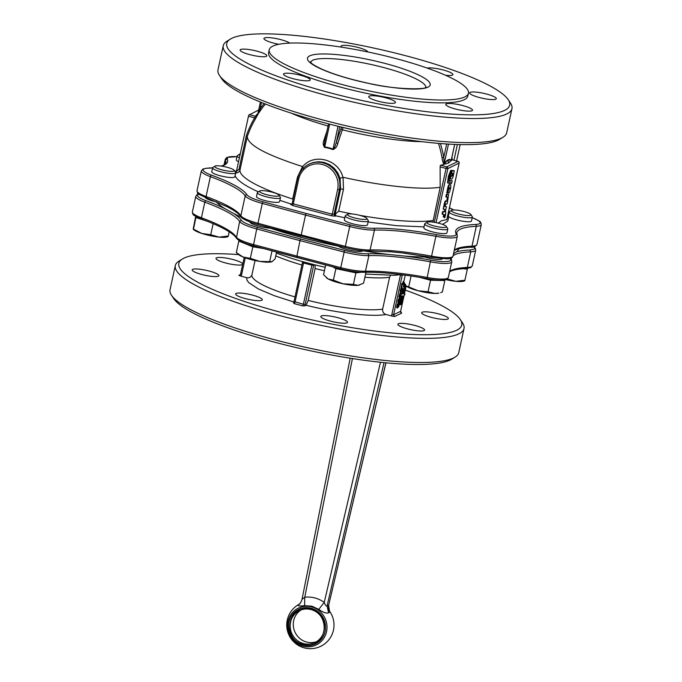 <?xml version="1.0" encoding="UTF-8"?>
<svg xmlns="http://www.w3.org/2000/svg" width="682" height="682" viewBox="0 0 682 682"><rect width="100%" height="100%" fill="white"/><g stroke="black" fill="none" stroke-linecap="round" stroke-linejoin="round"><path stroke-width="1.02" d="M401.724 288.912L401.596 289.807L401.724 288.912M400.496 294.539L400.368 295.434L400.496 294.539M398.868 304.641L398.527 306.167L398.774 304.718M398.135 304.888L397.742 306.687L398.041 304.956M399.499 299.688L398.663 301.163M399.882 300.634L398.8 301.401L399.558 299.713L400.053 299.833L399.882 300.634L399.328 300.481M401.357 303.183L401.741 302.041L401.255 301.921L400.419 303.388L401.357 303.183L400.803 303.038L401.187 301.896M400.36 303.354L400.803 303.038M402.644 297.182L402.312 298.716L402.55 297.267M401.911 297.437L401.519 299.228L401.817 297.505M404.989 284.42L404.187 285.792M405.543 284.565L404.443 285.963L404.648 283.959M400.078 304.632L399.507 304.351L400.163 301.41L400.982 300.506L402.107 300.933L401.476 303.814L400.632 304.777L400.053 304.496L400.718 301.555L401.536 300.651L402.107 300.933M400.982 300.506L401.553 300.788L400.982 300.506M400.632 304.777L399.507 304.351M398.731 304.121L397.819 303.541L397.256 304.428L396.634 307.386L397.461 307.906L398.74 306.653L399.362 303.805L398.603 304.095M398.569 303.822L397.367 306.099L397.461 307.906M399.362 303.805L398.595 303.311L398.177 303.976M399.874 298.563L399.294 298.281L398.467 299.193L397.802 302.169L398.382 302.458M400.419 298.707L399.848 298.426L399.013 299.338L398.348 302.314L398.927 302.603L399.788 301.623L400.419 298.707L399.294 298.281M397.802 302.169L398.927 302.603M400.88 292.902L400.027 292.953L398.893 296.687L399.661 296.841L399.678 297.548L401.144 296.014L400.828 292.859L399.499 296.926L398.953 296.772M399.106 296.696L399.678 297.548M399.661 296.841L399.123 296.934M402.107 287.275L401.255 287.327L400.121 291.061L400.888 291.214L400.905 291.922L402.371 290.387L402.056 287.233L400.726 291.291L400.155 291.154M400.334 291.069L400.905 291.922L400.334 291.777M400.888 291.214L400.351 291.299M402.508 296.67L401.596 296.09L401.033 296.977L400.684 300.31L400.411 299.935L401.238 300.455L402.516 299.202L403.139 296.346L402.38 296.636M402.354 296.363L401.144 298.639L401.238 300.455M403.139 296.346L402.371 295.86L401.954 296.525M404.076 282.68L403.548 287.113L404.895 286.866L405.679 285.076M404.469 283.584L403.94 286.73L404.435 287.275M403.139 290.157L402.593 290.012L402.849 288.81L404.938 288.222L403.403 288.963L403.113 289.782L403.94 289.944L402.295 294.044L403.812 293.303L404.068 292.109L403.25 292.331L404.818 289.177L404.972 288.315L404.366 288.077M403.386 289.799L401.851 292.902L401.741 293.891L402.261 294.027M404.094 292.484L403.326 292.049M403.804 281.598L403.25 281.453L403.838 281.564L403.446 282.987L402.056 284.846L403.642 284.198L403.863 282.501M403.25 281.453L402.738 283.115L401.613 284.053L402.116 284.931M403.556 282.28L403.011 282.135M403.539 282.544L402.994 282.399M401.962 285.741L401.707 286.824L401.962 285.741M401.178 286.67L401.442 285.588L401.988 285.732M449.643 188.113L449.472 188.897M449.856 187.627L449.805 188.982M450.086 180.918L450.265 180.44L452.098 180.679L452.106 181.156L451.475 183.484L451.322 182.52L450.921 183.424L449.992 183.313L449.932 180.875M449.523 180.764L449.702 180.295L451.544 180.525L452.106 181.156M447.81 197.209L447.861 197.899L447.81 197.209L445.892 196.936L445.883 196.459L446.548 194.114L448.048 194.276M446.446 197.081L445.883 196.459L446.446 197.089L447.102 194.259L448.603 194.421L447.801 200.176L447.861 197.899L447.256 197.055M447.469 200.141L446.923 199.996L447.298 197.746M447.477 200.15L446.915 199.519L447.477 200.15M444.63 204.915C445.21 202.077 445.823 200.772 446.454 201.011L445.9 200.866C445.261 200.585 444.655 201.889 444.067 204.77L443.223 209.161L444.63 204.915L444.067 204.77M443.777 209.314L443.769 208.837L443.777 209.314L445.764 209.519L446.437 207.14M446.454 201.011L447.639 201.13L447.264 203.364L446.974 203.986L446.045 203.875L444.979 206.049L444.988 206.527L446.429 206.663L444.945 206.424M444.979 206.049L444.979 206.518M445.9 200.866L447.639 201.13L447.648 201.608M447.085 200.977L447.094 201.454L447.639 201.13M444.903 214.694L443.82 217.012L444.118 214.617L442.661 214.463L442.652 213.978L443.317 211.633L444.707 211.787L445.278 210.525L445.525 211.386M442.652 214.455L442.098 213.833L442.661 214.463L442.098 213.833L442.763 211.488L444.144 211.642L444.715 210.371L445.602 211.019M443.257 216.39L443.82 217.012L443.257 216.39L444.118 214.617M443.564 214.949L443.556 214.472M445.133 211.744L445.687 211.889L445.576 214.949L445.048 216.765L444.758 214.924M444.459 216.245L444.758 217.771L444.809 216.1M444.468 217.729L443.931 217.038M444.476 217.729L443.914 217.106L444.476 217.729M449.719 176.502L449.216 180.048L449.941 180.73L449.779 182.827L449.6 183.305L448.151 183.151L448.952 176.416L451.399 170.449L451.927 170.5L451.561 172.725L449.719 176.502M448.142 183.143L447.545 182.708L448.151 183.151L447.545 182.708L448.389 176.271L450.657 170.568L451.927 170.5L451.936 170.977M451.373 170.355L451.382 170.832L451.373 170.355M449.208 180.236L449.941 180.73M449.319 180.244L449.881 180.398M447.776 192.912L448.253 192.563L448.381 193.049C449.054 193.407 449.719 192.077 450.384 189.042C451.075 185.93 451.015 184.49 450.188 184.703L449.634 184.549C448.935 184.2 448.253 185.564 447.597 188.65L446.795 192.81L448.151 188.795L447.597 188.65M449.634 184.549L450.188 184.703C449.498 184.345 448.824 185.717 448.151 188.795M447.358 192.963L447.349 192.486L446.795 192.81L447.682 192.989L449.242 187.559M447.946 192.477L449.012 187.874M452.021 176.135L453.061 174.029L453.053 173.509L451.646 173.364L452.311 170.517L454.263 170.722L453.419 175.112C452.848 177.908 452.251 179.196 451.612 178.982L450.478 178.863L450.47 178.266L451.109 176.033L452.021 176.135L451.467 175.99L452.498 173.364M451.467 170.994L451.757 170.372L454.263 170.722L454.272 171.199M453.709 170.577L453.718 171.054L454.272 170.722M451.348 173.288L451.527 172.853M452.507 173.884L453.061 174.029L453.053 173.509M450.47 178.863L449.915 178.71L449.907 178.121L450.47 178.266L450.478 178.863L449.924 178.718L450.265 176.51L450.555 175.888L451.467 175.99M438.134 223.091L441.518 220.738L446.804 219.647L459.114 163.177A1.475 1.415 -115.9 0 0 458.031 161.387L446.761 166.851L440.674 165.24L440.231 165.769L440.137 166.894L446.062 168.454L434.315 222.323M472.353 217.021L471.492 220.951A11.816 2.191 -167.7 0 1 462.652 221.181A11.816 2.191 -167.7 0 1 449.881 217.422A11.816 2.191 -167.7 0 1 448.398 215.913L449.259 211.983A11.816 2.191 12.3 0 0 450.734 213.483A11.816 2.191 12.3 0 0 463.513 217.251A11.816 2.191 12.3 0 0 472.353 217.021A11.816 2.191 12.3 0 0 472.234 216.569L470.861 214.515A10.008 1.858 -167.7 0 1 464.365 215.222A10.008 1.858 -167.7 0 1 452.66 211.897A10.008 1.858 -167.7 0 1 451.654 210.329A10.008 1.858 -167.7 0 1 459.804 210.593A10.008 1.858 -167.7 0 1 469.71 213.619A10.008 1.858 -167.7 0 1 470.861 214.515M451.654 210.329L449.549 211.625A11.816 2.191 12.3 0 0 449.259 211.983M447.81 228.913L446.949 232.843A11.816 2.191 -167.7 0 1 446.531 233.27A11.816 2.191 -167.7 0 1 433.599 232.161A11.816 2.191 -167.7 0 1 423.854 227.814L424.707 223.875A11.816 2.191 12.3 0 0 434.46 228.231A11.816 2.191 12.3 0 0 447.392 229.34A11.816 2.191 12.3 0 0 447.81 228.913A11.816 2.191 12.3 0 0 447.69 228.461L446.318 226.407A10.008 1.858 -167.7 0 1 446.062 227.149A10.008 1.858 -167.7 0 1 434.204 225.981A10.008 1.858 -167.7 0 1 427.111 222.221A10.008 1.858 -167.7 0 1 427.213 222.162A10.008 1.858 -167.7 0 1 437.239 222.886A10.008 1.858 -167.7 0 1 446.318 226.407M405.236 275.161L403.77 281.871L406.122 285.971A17.732 3.291 -167.7 0 1 406.114 285.963L400.615 311.333L393.616 314.726L402.218 275.289L400.436 275.11L391.835 314.547A2.958 2.822 -115.9 0 0 391.903 316.064L394.699 316.508L401.698 313.123L401.127 312.816M368.323 220.891L367.47 224.83A11.816 2.191 -167.7 0 1 361.588 225.461A11.816 2.191 -167.7 0 1 349.883 222.954A11.816 2.191 -167.7 0 1 344.367 219.792L345.228 215.862A11.816 2.191 12.3 0 0 350.744 219.024A11.816 2.191 12.3 0 0 362.449 221.522A11.816 2.191 12.3 0 0 368.323 220.891A11.816 2.191 12.3 0 0 368.203 220.448L366.831 218.385A10.008 1.858 -167.7 0 1 361.954 219.297A10.008 1.858 -167.7 0 1 351.281 216.919A10.008 1.858 -167.7 0 1 347.632 214.199A10.008 1.858 -167.7 0 1 352.355 213.969A10.008 1.858 -167.7 0 1 366.831 218.385M332.577 266.781L335.894 268.623L355.91 272.868L353.395 284.394L358.161 285.315A17.732 3.291 -167.7 0 1 351.75 285.187A17.732 3.291 -167.7 0 1 343.055 283.797A17.732 3.291 -167.7 0 1 328.136 278.947A17.732 3.291 -167.7 0 1 326.635 277.949A17.732 3.291 -167.7 0 1 326.507 277.838M335.868 267.634A16.249 3.018 12.3 0 0 353.881 271.743A16.249 3.018 12.3 0 0 357.419 271.965M280.464 197.661L279.603 201.599A11.816 2.191 -167.7 0 1 264.948 200.585A11.816 2.191 -167.7 0 1 256.509 196.561L257.37 192.631A11.816 2.191 12.3 0 0 265.81 196.655A11.816 2.191 12.3 0 0 280.464 197.661A11.816 2.191 12.3 0 0 280.345 197.217L278.972 195.154A10.008 1.858 -167.7 0 1 266.662 194.685A10.008 1.858 -167.7 0 1 259.765 190.969A10.008 1.858 -167.7 0 1 271.93 192.128A10.008 1.858 -167.7 0 1 278.972 195.154M271.572 261.845A17.732 3.291 -167.7 0 1 271.521 261.854A17.732 3.291 -167.7 0 1 259.689 261.402A17.732 3.291 -167.7 0 1 250.712 259.501A17.732 3.291 -167.7 0 1 242.988 256.986A17.732 3.291 -167.7 0 1 238.777 254.718L236.322 252.604L242.988 256.986L250.32 258.325L259.689 261.402L272.075 261.649L275.102 258.828L276.577 252.059M245.196 243.218A16.249 3.018 12.3 0 0 253.951 246.262A16.249 3.018 12.3 0 0 260.473 247.711M235.699 172.827L234.838 176.766A11.816 2.191 -167.7 0 1 225.998 176.996A11.816 2.191 -167.7 0 1 213.219 173.228A11.816 2.191 -167.7 0 1 211.744 171.728L212.596 167.789A11.816 2.191 12.3 0 0 214.08 169.298A11.816 2.191 12.3 0 0 226.85 173.058A11.816 2.191 12.3 0 0 235.699 172.827A11.816 2.191 12.3 0 0 235.58 172.375L234.199 170.321A10.008 1.858 -167.7 0 1 227.711 171.037A10.008 1.858 -167.7 0 1 215.998 167.712A10.008 1.858 -167.7 0 1 215 166.135A10.008 1.858 -167.7 0 1 223.15 166.399A10.008 1.858 -167.7 0 1 233.056 169.434A10.008 1.858 -167.7 0 1 234.199 170.321M196.066 216.603L193.5 229.118L201.778 233.44A17.732 3.291 -167.7 0 1 195.504 230.874A17.732 3.291 -167.7 0 1 194.012 229.885L193.321 229.297M238.555 161.736A11.816 2.191 -167.7 0 1 236.287 159.835L237.148 155.897A11.816 2.191 12.3 0 0 239.408 157.806M239.928 155.428A10.008 1.858 -167.7 0 1 239.544 154.243A10.008 1.858 -167.7 0 1 239.646 154.183A10.008 1.858 -167.7 0 1 240.235 154.004M270.379 227.856L270.302 228.18A12.924 2.396 -167.7 0 1 256.943 225.648A12.924 2.396 -167.7 0 1 249.851 221.94M450.154 258.41A100.467 18.644 12.3 0 0 450.529 259.399A23.64 4.39 -167.7 0 1 449.796 260.916A23.64 4.39 -167.7 0 1 430.7 260.132A100.467 18.644 12.3 0 0 403.889 255.997L388.433 254.437A125.582 23.307 12.3 0 1 362.901 250.771L362.901 250.771A12.924 2.396 -167.7 0 1 362.526 251.061A12.924 2.396 -167.7 0 1 350.898 250.413A12.924 2.396 -167.7 0 1 338.519 246.219L338.596 245.861M442.405 258.759A12.924 2.396 -167.7 0 1 442.013 259.075A12.924 2.396 -167.7 0 1 424.613 256.995L424.792 256.176M216.262 201.702L216.22 201.898A12.924 2.396 -167.7 0 1 205.137 197.362M270.302 228.18A125.582 23.307 12.3 0 0 303.013 237.882A125.582 23.307 12.3 0 0 338.519 246.219M453.539 253.644L456.403 251.905A125.582 23.307 12.3 0 0 458.713 248.794M388.433 254.437A100.467 18.644 12.3 0 0 368.067 253.798C361.733 253.857 353.881 252.715 344.529 250.371L300.677 239.015L300.31 239.561L299.978 240.618L343.864 251.982A25.115 4.663 12.3 0 0 368.877 255.631A98.992 18.371 -167.7 0 1 430.589 261.871A25.115 4.663 12.3 0 0 450.879 262.698A25.115 4.663 12.3 0 0 451.765 261.794L448.364 277.395A25.115 4.663 -167.7 0 1 447.477 278.299A25.115 4.663 -167.7 0 1 427.188 277.48L426.727 278.614C436.437 280.387 443.104 280.609 446.727 279.262L448.364 277.395M340.395 268.776L296.653 257.455L299.978 240.618L256.73 228.947L253.363 245.793L296.534 257.421M315.075 264.829L315.127 268.546L308.179 300.438L306.082 305.263L304.752 305.903A2.958 0.665 104.8 0 0 305.161 304.436L313.677 265.366L311.896 265.187L303.379 304.257L293.976 301.546L293.55 303.03L294.334 303.661L295.033 302.049L303.55 262.979L302.552 262.425M276.355 253.082L290.029 257.873A80.766 14.987 12.3 0 0 302.655 261.658L313.558 264.539A80.766 14.987 12.3 0 0 325.169 267.267M424.093 330.574A13.666 2.54 -167.7 0 1 409.14 329.295A13.666 2.54 -167.7 0 1 397.87 324.257A13.666 2.54 -167.7 0 1 398.348 323.771A13.666 2.54 -167.7 0 1 413.301 325.05A13.666 2.54 -167.7 0 1 424.571 330.079A13.666 2.54 -167.7 0 1 424.093 330.574M404.52 293.601A13.666 2.54 -167.7 0 1 404.963 294.471A13.666 2.54 -167.7 0 1 404.477 294.956A13.666 2.54 -167.7 0 1 404.204 295.067M242.212 264.659A13.666 2.54 -167.7 0 1 227.259 263.38A13.666 2.54 -167.7 0 1 215.981 258.342A13.666 2.54 -167.7 0 1 216.467 257.856A13.666 2.54 -167.7 0 1 231.42 259.134A13.666 2.54 -167.7 0 1 242.69 264.164A13.666 2.54 -167.7 0 1 242.212 264.659M261.82 300.276A13.666 2.54 -167.7 0 1 246.867 298.997A13.666 2.54 -167.7 0 1 235.597 293.959A13.666 2.54 -167.7 0 1 236.074 293.465A13.666 2.54 -167.7 0 1 251.027 294.743A13.666 2.54 -167.7 0 1 262.297 299.782A13.666 2.54 -167.7 0 1 261.82 300.276M218.402 276.193A13.666 2.54 -167.7 0 1 203.449 274.914A13.666 2.54 -167.7 0 1 192.179 269.876A13.666 2.54 -167.7 0 1 192.665 269.381A13.666 2.54 -167.7 0 1 207.618 270.66A13.666 2.54 -167.7 0 1 218.888 275.698A13.666 2.54 -167.7 0 1 218.402 276.193M447.895 319.04A13.666 2.54 -167.7 0 1 432.942 317.761A13.666 2.54 -167.7 0 1 421.672 312.731A13.666 2.54 -167.7 0 1 422.149 312.237A13.666 2.54 -167.7 0 1 437.102 313.515A13.666 2.54 -167.7 0 1 448.372 318.554A13.666 2.54 -167.7 0 1 447.895 319.04M347.019 322.799A13.666 2.54 -167.7 0 1 332.066 321.52A13.666 2.54 -167.7 0 1 320.796 316.482A13.666 2.54 -167.7 0 1 321.273 315.996A13.666 2.54 -167.7 0 1 336.226 317.275A13.666 2.54 -167.7 0 1 347.496 322.313A13.666 2.54 -167.7 0 1 347.019 322.799M238.649 254.608A144.789 26.871 12.3 0 0 182.435 258.964L179.008 261.087A147.747 27.416 12.3 0 0 175.308 265.579L170.048 289.688A147.747 27.416 12.3 0 0 171.54 295.315L173.782 298.673A144.789 26.871 12.3 0 0 275.69 342.458A144.789 26.871 12.3 0 0 451.62 359.252L455.056 357.129A147.747 27.416 12.3 0 0 458.756 352.637L464.016 328.528A147.747 27.416 12.3 0 0 462.524 322.901L460.282 319.543A144.789 26.871 12.3 0 0 405.287 290.106M171.54 295.315A147.747 27.416 12.3 0 0 275.528 340.003A147.747 27.416 12.3 0 0 455.056 357.129M175.308 265.579A147.747 27.416 12.3 0 0 280.788 315.885A147.747 27.416 12.3 0 0 464.016 328.528M182.435 258.964A144.789 26.871 12.3 0 0 282.178 312.671A144.789 26.871 12.3 0 0 460.282 319.543M258.674 110.007L248.811 115.156L248.478 116.213L254.625 117.841A104.303 99.751 -115.9 0 0 246.27 135.889L247.31 136.468A102.863 98.37 64.1 0 1 255.52 118.753L254.625 117.841L255.631 116.315A1.475 1.449 -162 0 0 257.199 115.667L257.779 114.559M247.037 136.204L247.31 136.468C247.302 144.703 265.699 154.737 302.51 166.561L297.463 177.158L292.697 199.008L293.013 199.843M235.759 173.04C237.984 172.981 239.416 171.873 240.055 169.724L247.302 136.502L240.055 169.741A104.9 19.471 -167.7 0 1 240.055 169.724L239.007 169.221L236.441 171.395L235.759 173.04M291.922 204.012L290.592 204.387L292.595 205.504L331.554 215.802L335.118 216.16L335.791 215.836L335.339 214.839L335.8 213.722L338.707 211.173L343.472 189.332L343.055 177.277L340.071 178.326L340.582 189.127A2.958 0.546 -167.7 0 1 341.665 189.05A2.958 0.546 -167.7 0 1 343.472 189.332M451.279 159.98L451.169 160.458A37.152 8.397 104.8 0 0 448.185 159.793A37.152 8.397 104.8 0 0 444.178 163.851A1.475 1.219 -145.3 0 0 444.212 164.311A36.64 8.278 -75.2 0 1 448.134 160.321A36.64 8.278 -75.2 0 1 448.168 160.304A36.64 8.278 -75.2 0 1 451.109 160.961L451.237 160.338M438.466 143.365A104.414 99.853 64.1 0 1 442.055 157.747C442.456 161.046 443.172 163.228 444.212 164.311M421.877 141.66A89.333 16.581 -167.7 0 1 342.424 129.836L343.08 127.457M332.85 149.605C335.476 148.608 337.113 146.57 337.769 143.493A105.386 23.81 -75.2 0 1 342.424 129.836A1.475 0.529 -160.1 0 1 340.966 128.898A106.861 24.143 104.8 0 0 336.243 142.743L334.547 147.423L332.85 149.605A36.64 35.038 64.1 0 0 324.615 147.423C322.987 145.309 322.791 142.794 324.044 139.87L325.041 139.955M328.076 126.034A89.333 16.581 -167.7 0 1 291.41 113.212M258.887 112.811L260.916 109.853A104.414 99.853 64.1 0 1 265.392 104.031M255.52 118.753L257.199 115.667M303.447 168.65L302.51 166.561M302.646 166.647L302.672 166.613C313.873 152.819 338.613 159.375 342.875 177.243L342.884 177.286M432.882 222.11L440.18 187.243C421.97 190.193 382.295 186.118 343.055 177.277M440.18 187.243L440.137 166.894M440.674 165.24L448.466 163.1L451.953 159.784L458.099 161.378L451.97 159.758M451.211 160.466L454.715 144.405M448.483 144.09L444.178 163.851L443.769 157.371A105.872 101.251 -115.9 0 0 440.367 143.518M301.171 236.143L258.001 224.514L257.967 223.27L301.214 234.94L305.545 215.086L349.431 226.45A25.115 4.663 12.3 0 0 374.444 230.098A98.992 18.371 -167.7 0 1 436.156 236.339A25.115 4.663 12.3 0 0 452.115 237.916A25.115 4.663 12.3 0 0 457.332 236.262L453.001 256.117A25.115 4.663 -167.7 0 1 447.784 257.77A25.115 4.663 -167.7 0 1 431.825 256.202A98.992 18.371 12.3 0 0 370.113 249.962A25.115 4.663 -167.7 0 1 345.101 246.313L301.214 234.94L301.112 235.895L345.041 247.506M472.208 217.694A23.64 4.39 -167.7 0 1 479.992 222.179A23.64 4.39 -167.7 0 1 475.473 224.472A100.467 18.644 12.3 0 0 459.199 227.43A100.467 18.644 12.3 0 0 456.096 233.866A23.64 4.39 -167.7 0 1 451.288 236.083A23.64 4.39 -167.7 0 1 436.267 234.599A100.467 18.644 12.3 0 0 373.634 228.265A23.64 4.39 -167.7 0 1 350.096 224.838L306.244 213.483L305.545 215.086L262.297 203.415L257.967 223.27A25.115 4.663 -167.7 0 1 240.865 215.785L245.196 195.93A25.115 4.663 12.3 0 0 262.297 203.415L263.03 201.812A23.64 4.39 -167.7 0 1 246.935 194.771A1.475 1.432 147.8 0 0 245.196 195.93A98.992 18.371 -167.7 0 0 210.397 176.647L206.066 196.51A25.115 4.663 -167.7 0 1 197.013 190.713L201.343 170.858A25.115 4.663 12.3 0 0 210.397 176.647A1.475 0.87 110.2 0 1 211.616 175.206A23.64 4.39 -167.7 0 1 203.935 168.897A23.64 4.39 -167.7 0 1 207.763 168.207A1.475 1.194 -92.6 0 0 207.388 168.147L202.98 168.991L201.343 170.858M338.025 126.247L333.038 149.119A37.152 35.524 -115.9 0 0 324.683 146.911L324.231 144.686L325.109 139.801M264.122 103.528A105.872 101.251 -115.9 0 0 260.098 108.813L257.66 114.636L260.405 102.036M470.086 92.377A13.666 2.54 -167.7 0 1 485.038 93.656A13.666 2.54 -167.7 0 1 496.308 98.685A13.666 2.54 -167.7 0 1 495.831 99.18A13.666 2.54 -167.7 0 1 480.878 97.901A13.666 2.54 -167.7 0 1 469.608 92.863A13.666 2.54 -167.7 0 1 470.086 92.377M369.209 96.128A13.666 2.54 -167.7 0 1 384.162 97.407A13.666 2.54 -167.7 0 1 395.432 102.445A13.666 2.54 -167.7 0 1 394.955 102.939A13.666 2.54 -167.7 0 1 380.002 101.661A13.666 2.54 -167.7 0 1 368.732 96.622A13.666 2.54 -167.7 0 1 369.209 96.128M240.601 49.522A13.666 2.54 -167.7 0 1 255.554 50.8A13.666 2.54 -167.7 0 1 266.824 55.839A13.666 2.54 -167.7 0 1 266.347 56.325A13.666 2.54 -167.7 0 1 251.394 55.046A13.666 2.54 -167.7 0 1 240.124 50.016A13.666 2.54 -167.7 0 1 240.601 49.522M341.477 47.16A13.666 2.54 -167.7 0 1 341 46.257A13.666 2.54 -167.7 0 1 341.477 45.762A13.666 2.54 -167.7 0 1 356.055 46.956A13.666 2.54 -167.7 0 1 367.709 51.934M278.785 44.287A13.666 2.54 -167.7 0 1 263.925 38.482A13.666 2.54 -167.7 0 1 264.403 37.987A13.666 2.54 -167.7 0 1 276.696 38.678A13.666 2.54 -167.7 0 1 289.79 43.111M284.019 73.605A13.666 2.54 -167.7 0 1 298.972 74.884A13.666 2.54 -167.7 0 1 310.242 79.922A13.666 2.54 -167.7 0 1 309.756 80.408A13.666 2.54 -167.7 0 1 294.803 79.129A13.666 2.54 -167.7 0 1 283.533 74.099A13.666 2.54 -167.7 0 1 284.019 73.605M446.284 103.903A13.666 2.54 -167.7 0 1 461.237 105.181A13.666 2.54 -167.7 0 1 472.507 110.22A13.666 2.54 -167.7 0 1 472.029 110.714A13.666 2.54 -167.7 0 1 457.076 109.435A13.666 2.54 -167.7 0 1 445.806 104.397A13.666 2.54 -167.7 0 1 446.284 103.903M427.213 68.106A13.666 2.54 -167.7 0 1 442.439 69.769A13.666 2.54 -167.7 0 1 452.899 74.602A13.666 2.54 -167.7 0 1 452.422 75.097A13.666 2.54 -167.7 0 1 445.517 75.267M395.662 58.516A101.942 18.917 -167.7 0 1 468.44 93.229A101.942 18.917 -167.7 0 1 342.014 84.508A101.942 18.917 -167.7 0 1 269.228 49.795A101.942 18.917 -167.7 0 1 395.662 58.516M468.44 93.229L467.818 96.068A101.942 18.917 -167.7 0 1 341.392 87.347A101.942 18.917 -167.7 0 1 268.614 52.633L269.228 49.795M406.31 55.89A144.789 26.871 -167.7 0 1 508.218 99.683A144.789 26.871 -167.7 0 1 330.122 92.812A144.789 26.871 -167.7 0 1 230.38 39.104A144.789 26.871 -167.7 0 1 406.31 55.89M508.218 99.683L510.46 103.033A147.747 27.416 -167.7 0 1 511.952 108.66A147.747 27.416 -167.7 0 1 328.724 96.026A147.747 27.416 -167.7 0 1 223.244 45.711A147.747 27.416 -167.7 0 1 226.944 41.218L230.38 39.104M511.952 108.66L506.692 132.777A147.747 27.416 -167.7 0 1 502.992 137.27A147.747 27.416 -167.7 0 1 323.464 120.134A147.747 27.416 -167.7 0 1 219.476 75.455A147.747 27.416 -167.7 0 1 217.984 69.828L223.244 45.711M502.992 137.27L499.565 139.384A144.789 26.871 -167.7 0 1 323.626 122.598A144.789 26.871 -167.7 0 1 221.718 78.805L219.476 75.455M299.389 604.261L298.273 604.806C297.403 605.957 299.509 606.238 304.59 605.65L304.76 597.21L302.117 599.273M298.273 604.806L300.071 603.391M350.19 358.212L301.981 599.546M304.59 605.65L311.964 606.196L318.758 609.401L324.248 602.359C318.281 598.208 311.785 596.494 304.76 597.21L352.432 358.562M318.758 609.401C323.225 612.513 326.499 613.647 328.562 612.811L327.07 605.872C326.286 606.468 325.348 605.301 324.248 602.359L380.471 362.261M328.562 612.811L329.679 612.274L328.605 605.13L327.07 605.872L384.026 362.628M385.978 362.815L328.664 605.207L385.901 362.807M329.679 612.274L329.594 611.277M309.594 163.885L312.893 162.572L318.503 161.711L324.189 162.41L329.542 164.626L334.18 168.198L337.769 172.878L340.071 178.326M350.096 224.838L345.083 247.54L258.001 224.514C245.452 221.258 240.209 217.012 241.053 216.833C239.774 214.753 236.773 212.281 232.05 209.417L227.14 206.706L206.467 197.865C199.596 194.796 196.638 193.151 197.584 192.912L197.013 190.713M436.267 234.599L431.322 257.302L404.511 253.158L389.047 251.598M442.055 157.747L443.769 157.371L446.684 143.979M454.672 144.405L451.169 160.458A1.475 1.415 -37.2 0 0 451.109 160.961M329.645 124.158L324.615 147.423M339.747 126.664L336.243 142.743L337.769 143.493M261.479 102.479L260.098 108.813L260.916 109.853M248.478 116.213L236.441 171.395M456.582 160.978L460.154 144.575M251.999 274.573C251.155 277.097 249.424 278.145 246.807 277.702L240.882 276.133A2.958 2.822 -115.9 0 0 241.564 274.812L240.558 274.258M391.903 316.064L385.978 314.496C383.463 313.584 382.346 311.785 382.645 309.117L389.593 277.224L390.471 275.434M305.161 304.436L303.379 304.257L302.68 305.868L304.752 305.903M240.533 274.377A1.475 1.415 64.1 0 1 238.862 275.306L240.882 276.133M311.964 263.985L311.896 265.187L303.55 262.979L303.558 261.76M403.446 274.923L402.218 275.289L402.423 274.786M216.22 201.898A125.582 23.307 12.3 0 0 224.983 208.692L233.687 213.526A125.582 23.307 12.3 0 0 241.223 217.081M403.889 255.997A125.582 23.307 12.3 0 0 424.613 256.995M228.027 236.663L226.748 237.021A17.732 3.291 -167.7 0 1 219.118 237.123A17.732 3.291 -167.7 0 1 201.778 233.44L210.729 234.719L219.118 237.123L227.941 236.083M229.195 231.795L228.172 236.483M213.151 223.619L210.729 234.719M196.015 217.592L207.797 221.42M195.657 216.373L193.27 228.726M215 166.135L212.895 167.431A11.816 2.191 12.3 0 0 212.596 167.789L207.388 168.147M272.024 250.831L269.714 261.436M271.521 261.854L272.075 261.649M239.587 240.712L238.836 241.078L252.834 246.799L263.295 248.47M252.834 246.799L250.32 258.325M238.836 241.078L236.322 252.604M259.765 190.969L257.668 192.273A11.816 2.191 12.3 0 0 257.37 192.631M359.474 285.059A17.732 3.291 -167.7 0 1 359.38 285.085A17.732 3.291 -167.7 0 1 358.161 285.315L363.583 283.192L365.97 272.263M325.672 264.991L323.549 274.701L328.136 278.947L333.379 280.149L343.055 283.797L353.395 284.394M355.91 272.868L361.128 272.254M335.894 268.623L333.379 280.149M347.632 214.199L345.527 215.503A11.816 2.191 12.3 0 0 345.228 215.862M423.045 277.949A16.249 3.018 12.3 0 0 436.932 279.978M419.66 277.369L430.538 280.242L428.032 291.777L434.852 293.439L438.858 293.107A17.732 3.291 -167.7 0 1 434.852 293.439A17.732 3.291 -167.7 0 1 418.057 290.745A17.732 3.291 -167.7 0 1 406.122 285.971M405.926 285.792L418.057 290.745L428.032 291.777M411.076 275.997L408.748 286.679M430.538 280.242L444.843 280.532L444.229 279.935M444.843 280.532L442.337 292.067L440.623 292.604M425.125 223.449A11.816 2.191 12.3 0 0 425.005 223.517A11.816 2.191 12.3 0 0 424.707 223.875M464.681 280.848L463.41 281.214A17.732 3.291 -167.7 0 1 455.772 281.308A17.732 3.291 -167.7 0 1 445.755 279.629M447.324 278.912L455.772 281.308L464.604 280.268M463.018 268.708L467.341 269.143L467.383 268.427M467.341 269.143L464.826 280.669M398.211 305.655L397.751 305.527M399.661 300.992L399.115 300.847M400.002 300.216L399.456 300.071M401.57 302.825L401.016 302.68M401.689 302.416L401.144 302.271M401.988 298.196L401.528 298.077M405.33 285.204L404.776 285.059M405.082 285.656L404.528 285.502M400.718 301.555L400.163 301.41M400.189 303.14L399.643 302.996M397.811 304.581L397.256 304.428M397.367 306.099L396.813 305.954M398.885 303.78L398.331 303.635M399.013 299.338L398.467 299.193M398.484 300.95L397.938 300.805M399.473 296.542L398.927 296.397M399.643 297.54L399.132 297.403M400.692 292.928L400.138 292.783M400.573 293.098L400.027 292.953M400.47 293.43L399.916 293.277M400.053 295.349L399.499 295.204M399.925 295.656L399.371 295.511M399.763 295.732L399.209 295.587M399.643 295.903L399.098 295.758M399.541 296.227L398.996 296.082M400.701 290.916L400.155 290.771M400.692 291.282L400.181 291.146M400.871 291.913L400.36 291.777M401.911 287.301L401.366 287.156M401.8 287.472L401.255 287.327M401.698 287.795L401.144 287.651M401.28 289.722L400.726 289.577M401.144 290.021L400.598 289.876M400.99 290.097L400.436 289.952M400.871 290.268L400.325 290.123M400.769 290.6L400.223 290.455M401.587 297.122L401.033 296.977M401.144 298.639L400.59 298.494M402.661 296.32L402.107 296.176M404.213 284.761L403.659 284.616M404 285.886L403.446 285.741M403.94 286.73L403.386 286.585M403.838 290.259L403.292 290.114M402.542 292.646L401.988 292.501M402.406 293.047L401.851 292.902M403.403 288.963L402.849 288.81M403.19 289.458L402.636 289.313M403.659 281.854L403.105 281.709M403.446 282.987L402.9 282.842M403.292 283.26L402.738 283.115M402.38 283.703L401.834 283.559M402.167 284.198L401.613 284.053M402.09 284.556L401.536 284.411M402.073 284.923L401.562 284.786M450.265 180.44L449.702 180.295M447.102 194.259L446.548 194.114M446.812 194.882L446.258 194.737M443.317 211.633L442.763 211.488M443.027 212.255L442.473 212.111M445.278 210.525L444.715 210.371M444.988 211.147L444.434 210.994M444.971 211.224L444.417 211.07M444.707 211.787L444.144 211.642M451.399 170.449L450.845 170.304M451.211 170.722L450.657 170.568M448.952 176.416L448.389 176.271M448.807 176.988L448.244 176.834M452.311 170.517L451.757 170.372M452.933 174.609L452.379 174.464M451.109 176.033L450.555 175.888M450.819 176.655L450.265 176.51M436.071 222.639L447.844 168.633L459.139 163.049M473.743 246.901A23.64 4.39 -167.7 0 1 473.743 249.314L469.907 250.004L470.751 251.837A25.115 4.663 12.3 0 0 474.817 251.095A25.115 4.663 12.3 0 0 475.704 250.192L472.302 265.801A25.115 4.663 -167.7 0 1 471.415 266.705A25.115 4.663 -167.7 0 1 467.349 267.438L465.891 268.444M450.529 259.399A1.475 1.441 -25.6 0 1 451.552 260.174L451.22 258.308A98.992 18.371 -167.7 0 1 451.296 258.018M453.087 255.707A98.992 18.371 -167.7 0 1 454.706 254.744A98.992 18.371 -167.7 0 1 470.751 251.837L467.349 267.438A98.992 18.371 12.3 0 0 451.305 270.353A98.992 18.371 12.3 0 0 449.685 271.317M430.7 260.132L427.188 277.48A98.992 18.371 12.3 0 0 365.475 271.231L368.877 255.631L368.067 253.798M344.529 250.371L340.506 268.81M300.677 239.015L257.464 227.345L256.73 228.947A25.115 4.663 12.3 0 1 239.629 221.462L236.407 238.112C238.188 240.601 243.841 243.167 253.363 245.793L340.446 268.819C349.9 271.197 357.88 272.357 364.401 272.297C380.709 271.947 401.476 274.053 426.727 278.614M224.983 208.692A100.467 18.644 12.3 0 0 206.049 200.738A23.64 4.39 -167.7 0 1 197.678 196.032A23.64 4.39 -167.7 0 1 198.939 194.208M198.752 194.063L196.791 194.89L195.777 196.39A25.115 4.663 12.3 0 0 195.939 197.183A25.115 4.663 12.3 0 0 204.83 202.179A98.992 18.371 -167.7 0 1 239.629 221.462L241.368 220.303A100.467 18.644 12.3 0 0 233.687 213.526M364.052 272.237L365.475 271.231A25.115 4.663 -167.7 0 1 340.463 267.583L253.329 244.548A25.115 4.663 -167.7 0 1 236.228 237.063A98.992 18.371 12.3 0 0 201.429 217.78L201.829 219.144C221.428 226.535 232.954 232.852 236.407 238.112M206.049 200.738A1.475 0.87 110.2 0 0 204.83 202.179L201.429 217.78A25.115 4.663 -167.7 0 1 192.537 212.784A25.115 4.663 -167.7 0 1 192.375 211.991L192.674 213.764C194.779 215.086 189.127 213.449 201.829 219.144M394.699 316.508L393.616 314.726L391.835 314.547M406.174 286.014L400.615 311.333A1.475 1.415 -115.9 0 0 401.698 313.123M294.334 303.661L302.68 305.868M240.439 274.539L238.862 275.306M241.564 274.812L245.264 257.847M427.972 87.151A62.795 11.654 12.3 0 0 385.356 63.511A62.795 11.654 12.3 0 0 309.696 55.881A62.795 11.654 12.3 0 0 352.313 79.521A62.795 11.654 12.3 0 0 427.972 87.151M310.455 62.071L312.407 60.34A59.095 10.963 -167.7 0 1 383.608 67.527A59.095 10.963 -167.7 0 1 425.849 87.236M257.864 113.706A101.072 18.755 12.3 0 0 255.631 116.315L249.177 114.61M292.697 199.008A104.9 19.471 -167.7 0 1 240.055 169.741M236.68 170.321A109.333 20.29 12.3 0 0 235.256 171.89M235.077 175.666A109.333 20.29 12.3 0 0 258.342 191.847M279.893 200.303A109.333 20.29 12.3 0 0 291.265 204.063M370.062 133.322A88.651 16.453 -167.7 0 1 343.08 127.474L341.418 127.321L340.966 128.898M448.134 160.321A105.642 100.953 63.6 0 1 448.466 163.1M326.968 131.115A105.386 23.81 104.8 0 0 324.044 139.87M442.567 224.387L447.75 221.138L448.475 218.146L447.648 215.964M297.966 177.337A2.958 0.546 12.3 0 0 297.463 177.158M291.666 204.233L292.288 203.338L291.666 204.233L290.592 204.387M337.633 189.519L339.414 189.698A22.165 21.193 -115.9 0 0 331.657 167.303A22.165 21.193 -115.9 0 0 308.878 164.234A22.165 21.193 -115.9 0 0 297.667 178.658L298.673 179.213A20.682 19.778 64.1 0 1 322.484 164.507A20.682 19.778 64.1 0 1 337.633 189.519L332.253 214.199L334.035 214.378L339.414 189.698L340.582 189.127L335.203 213.807L334.035 214.378L335.118 216.16M447.844 168.633L446.062 168.454L446.761 166.851A1.475 1.415 -115.9 0 1 447.844 168.633M298.673 179.213L293.294 203.892L332.253 214.199L331.554 215.802M309.875 163.748L308.878 164.234C302.953 167.261 299.202 172.094 297.616 178.71L292.237 203.389L293.294 203.892L292.595 205.504M457.332 236.262L456.787 232.775A98.992 18.371 -167.7 0 1 460.273 229.212A98.992 18.371 -167.7 0 1 476.317 226.305A25.115 4.663 12.3 0 0 481.27 224.659L476.94 244.523A25.115 4.663 -167.7 0 1 471.987 246.159L470.529 247.165M475.473 224.472A1.475 1.194 -92.6 0 1 476.317 226.305L471.987 246.159A98.992 18.371 12.3 0 0 455.951 249.075L454.323 250.038M453.001 256.117C452.643 257.856 450.546 258.759 446.701 258.836L431.322 257.302M457.119 234.642A1.475 1.441 154.4 0 0 456.096 233.866M306.244 213.483L263.03 201.812M221.727 166.161A100.467 18.644 12.3 0 0 224.046 165.249A100.467 18.644 12.3 0 0 227.149 158.812L225.401 159.963A98.992 18.371 -167.7 0 1 225.836 162.742C224.728 164.396 223.815 165.257 223.091 165.342L221.224 166.093M227.149 158.812L227.873 157.303A23.64 4.39 -167.7 0 1 236.961 156.732M458.159 161.429L458.099 161.378A1.475 1.475 0 0 1 459.165 163.117L446.855 219.604M301.137 609.93A17.732 16.956 -115.9 0 0 293.541 627.517A17.732 16.956 -115.9 0 0 306.67 642.069A17.732 16.956 -115.9 0 0 316.516 641.668M303.055 645.07A19.19 18.354 64.1 0 1 288.998 621.865A19.19 18.354 64.1 0 1 311.094 608.225A19.19 18.354 64.1 0 1 325.152 631.43A19.19 18.354 64.1 0 1 303.055 645.07M311.555 606.895A20.469 19.582 -115.9 0 0 287.992 621.455A20.469 19.582 -115.9 0 0 302.987 646.204A20.469 19.582 -115.9 0 0 326.55 631.651A20.469 19.582 -115.9 0 0 311.555 606.895M310.983 609.529A17.732 16.956 64.1 0 1 324.24 624.968A17.732 16.956 64.1 0 1 314.999 642.512A17.732 16.956 64.1 0 1 303.558 643.578A17.732 16.956 64.1 0 1 290.302 628.131A17.732 16.956 64.1 0 1 299.543 610.595A17.732 16.956 64.1 0 1 310.915 609.512M310.941 608.915C288.742 601.882 280.532 639.546 303.209 644.379C325.408 651.404 333.617 613.749 310.941 608.915M224.387 164.584L225.401 159.963A25.115 4.663 12.3 0 1 225.29 159.256L224.08 164.788M241.053 216.833L240.865 215.785A98.992 18.371 12.3 0 0 206.066 196.51L206.467 197.865M207.763 168.207A100.467 18.644 12.3 0 0 212.579 167.866M246.935 194.771A100.467 18.644 12.3 0 0 211.616 175.206M449.412 207.848A100.467 18.644 12.3 0 0 453.607 209.971M373.634 228.265A1.475 1.159 88.4 0 1 374.444 230.098L370.113 249.962L368.689 250.967M391.136 251.803L369.039 251.027C362.517 251.078 354.538 249.919 345.083 247.54L345.143 247.532M432.934 220.491A104.9 19.471 -167.7 0 1 359.448 215.273M352.475 213.986A104.9 19.471 -167.7 0 1 338.707 211.173M335.8 213.722A2.958 0.546 12.3 0 0 335.203 213.807A1.475 1.415 -115.9 0 0 335.339 214.839M335.791 215.836L344.819 217.754M368.084 222.008L396.344 225.665L424.059 226.876M246.27 135.889L239.007 169.221M453.948 160.279L457.392 144.507M255.042 260.533L251.914 274.855A70.919 13.163 12.3 0 0 294.991 296.909M246.807 277.702L246.875 280.029L248.862 282.723L258.342 288.938L274.258 295.707L293.865 302.015M306.082 305.263C337.496 313.166 371.895 317.139 385.978 314.496M308.179 300.438A70.919 13.163 12.3 0 0 382.645 309.117M275.75 255.861A70.919 13.163 12.3 0 0 301.947 265.017M315.127 268.546A70.919 13.163 12.3 0 0 324.419 270.72M364.896 277.207A70.919 13.163 12.3 0 0 389.593 277.224M400.641 274.496L400.436 275.11M313.677 265.366L313.822 264.599M302.646 261.649L294.027 301.495M257.464 227.345C248.453 224.838 243.09 222.485 241.368 220.303M469.907 250.004A100.467 18.644 12.3 0 0 456.403 251.905M398.279 301.265L398.834 301.41M399.388 299.475L399.942 299.62M400.53 303.601L399.984 303.456M401.63 301.828L401.076 301.683M403.949 285.843L404.494 285.988M401.877 300.583L401.323 300.438M400.283 304.845L399.737 304.692M397.913 303.533L398.459 303.678M396.788 307.778L397.342 307.932M397.674 307.181L398.228 307.326M398.68 303.302L399.234 303.447M399.643 298.213L400.189 298.358M398.032 302.518L398.578 302.672M398.927 296.781L399.482 296.926M399.106 297.403L399.661 297.548M400.3 292.714L400.846 292.859M401.528 287.088L402.073 287.233M401.689 296.073L402.235 296.218M400.573 300.327L401.118 300.472M401.451 299.73L402.005 299.875M402.457 295.843L403.011 295.988M403.642 287.173L404.196 287.318M403.539 291.956L404.094 292.101M403.318 281.419L403.872 281.564M401.536 284.795L402.09 284.94M401.707 286.824L401.152 286.679M451.365 183.475L450.811 183.322M452.098 180.679L451.544 180.525M446.437 206.663L445.875 206.518M443.812 217.012L443.257 216.859M445.073 216.825L444.519 216.68M445.602 210.542L445.039 210.397M444.792 216.058L444.238 215.913M451.936 170.509L451.382 170.355M448.253 193.04L447.699 192.895M451.646 173.364L451.083 173.219M441.314 258.683L441.177 259.331M361.835 250.661L361.69 251.308M239.544 154.243L237.438 155.539M472.302 265.801L470.674 267.659L466.266 268.503C458.858 268.878 453.624 269.816 450.563 271.308L449.566 271.862M365.578 274.07L394.213 275.289L401.033 274.616M310.319 62.471L310.31 61.832C311.324 62.71 310.259 63.622 321.81 69.138C333.259 74.202 348.025 78.745 366.089 82.778C395.927 90.263 427.239 89.351 425.585 87.373L426.08 87.074L425.807 87.654M259.134 112.436A105.642 105.642 0 0 0 257.583 114.849M476.94 244.523C475.354 246.679 473.334 247.583 470.904 247.225C463.496 247.6 458.261 248.538 455.201 250.03L454.203 250.584M471.825 217.507C484.518 223.202 478.875 221.565 480.972 222.886L481.27 224.659M225.29 159.256L226.918 157.389L236.969 156.69M324.743 141.327L328.545 123.877M299.543 610.595C303.175 608.881 306.977 608.532 310.949 609.538C326.209 612.658 329.133 636.681 314.999 642.512M299.458 603.979L298.742 604.474A23.64 23.64 0 0 0 304.334 647.9A23.64 23.64 0 0 0 329.611 611.302C329.039 612.018 328.033 605.539 328.664 605.207M301.973 599.572C300.881 602.462 300.054 603.92 299.492 603.954M449.429 207.763L453.752 209.962M402.747 252.979L431.365 257.336M452.251 159.835A105.642 105.642 0 0 0 451.936 157.141M244.182 257.455L240.507 274.309L239.817 275.221M400.666 311.282L401.451 312.987M195.777 196.39L192.375 211.991M451.765 261.794L451.552 260.174M475.704 250.192L475.414 248.427L473.973 246.841M206.075 197.72L205.964 198.206M250.891 222.323L250.737 223.048M427.111 222.221L425.005 223.517"/></g></svg>
